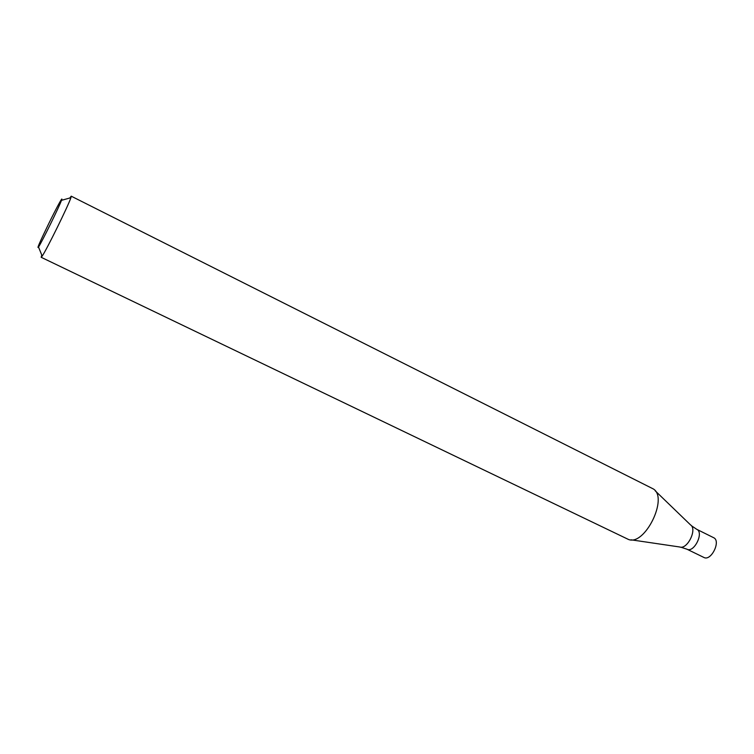 <?xml version="1.0" encoding="UTF-8"?>
<svg xmlns="http://www.w3.org/2000/svg" width="754" height="754" viewBox="0 0 754 754"><rect width="100%" height="100%" fill="white"/><g stroke="black" fill="none" stroke-linecap="round" stroke-linejoin="round"><path stroke-width="1.13" d="M69.802 198.019L71.234 196.181L70.904 197.708C68.548 205.201 46.682 249.659 42.196 256.096L41.178 257.293L41.762 255.041M41.178 257.293L628.393 539.421C644.736 546.386 668.723 497.593 653.228 488.903L71.234 196.181M48.614 223.881C56.409 207.934 63.619 194.702 61.489 200.328C59.415 206.379 42.045 241.704 38.52 247.048C36.578 249.489 39.943 241.77 48.614 223.881M713.35 537.564L713.586 537.668C721.286 540.844 711.088 561.598 703.868 557.442L686.932 549.195C694.01 553.285 704.274 532.399 696.715 529.299L696.479 529.185M680.768 547.159L686.932 549.195C694.01 553.285 704.274 532.399 696.715 529.299L691.333 525.661M631.107 539.826L679.599 546.97C687.28 550.024 697.582 529.063 690.476 524.85L655.207 490.807M38.52 247.048L42.196 256.096M61.489 200.328L70.904 197.708M713.586 537.668L696.715 529.299"/></g></svg>
